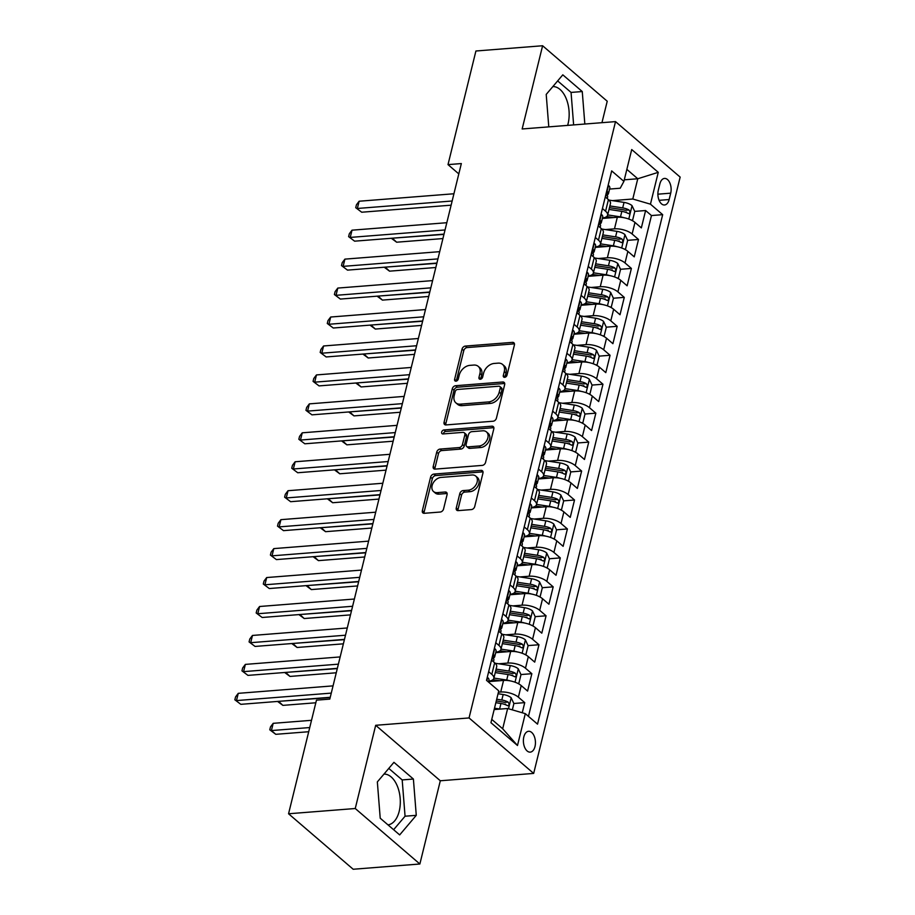 <?xml version="1.0" encoding="UTF-8"?>
<svg xmlns="http://www.w3.org/2000/svg" width="915" height="915" viewBox="0 0 915 915"><rect width="100%" height="100%" fill="white"/><g stroke="black" fill="none" stroke-linecap="round" stroke-linejoin="round"><path stroke-width="1.37" d="M504.657 377.323A2.242 1.59 -49.4 0 0 506.979 375.196L514.402 345.001A3.203 2.276 -49.4 0 0 513.864 342.77A3.203 2.276 -49.4 0 0 512.48 342.37L465.346 346.076A3.203 2.276 -49.4 0 0 462.029 349.13L454.618 379.313A2.242 1.59 -49.4 0 0 454.984 380.88A2.242 1.59 -49.4 0 0 455.956 381.166A2.242 1.59 -49.4 0 0 458.278 379.027L459.238 375.116A10.259 7.286 -49.4 0 1 469.853 365.371L473.776 365.062A10.259 7.286 -49.4 0 1 478.225 366.366A10.259 7.286 -49.4 0 1 479.929 373.492L478.968 377.403A2.242 1.59 -49.4 0 0 479.334 378.959A2.242 1.59 -49.4 0 0 480.306 379.245A2.242 1.59 -49.4 0 0 482.628 377.106L483.589 373.206A10.259 7.286 -49.4 0 1 494.203 363.449L498.126 363.141A10.259 7.286 -49.4 0 1 502.575 364.445A10.259 7.286 -49.4 0 1 504.279 371.57L503.319 375.482A2.242 1.59 -49.4 0 0 503.685 377.037A2.242 1.59 -49.4 0 0 504.657 377.323M387.983 824.873A25.483 14.617 85.5 0 0 399.226 811.205A25.483 14.617 85.5 0 0 383.98 774.09M535 746.514A10.454 5.993 85.5 0 0 528.596 731.291A10.454 5.993 85.5 0 0 523.826 736.918A10.454 5.993 85.5 0 0 530.231 752.13A10.454 5.993 85.5 0 0 535 746.514M552.843 86.582A25.483 14.617 -94.5 0 1 568.089 123.697A25.483 14.617 -94.5 0 1 567.632 125.389M456.265 507.985A3.203 2.276 -49.4 0 0 456.791 510.215A3.203 2.276 -49.4 0 0 458.186 510.627L471.408 509.586A3.203 2.276 -49.4 0 0 474.725 506.533L482.96 473.009A3.203 2.276 -49.4 0 0 482.422 470.779A3.203 2.276 -49.4 0 0 481.038 470.367L433.904 474.084A3.203 2.276 -49.4 0 0 430.588 477.127L422.353 510.662A3.203 2.276 -49.4 0 0 422.879 512.892A3.203 2.276 -49.4 0 0 424.274 513.292L440.241 512.034A3.203 2.276 -49.4 0 0 443.558 508.992L447.08 494.638A3.203 2.276 -49.4 0 0 446.554 492.419A3.203 2.276 -49.4 0 0 445.17 492.007L437.244 492.625A8.578 6.085 -49.4 0 1 433.527 491.538A8.578 6.085 -49.4 0 1 433.012 483.234A8.578 6.085 -49.4 0 1 440.984 477.424L472.003 474.988A8.578 6.085 -49.4 0 1 475.731 476.075A8.578 6.085 -49.4 0 1 476.246 484.378A8.578 6.085 -49.4 0 1 468.274 490.188L463.104 490.589A3.203 2.276 -49.4 0 0 459.788 493.643L456.265 507.985L458.003 509.483A3.203 2.276 -49.4 0 0 457.946 510.627M375.688 725.298L355.249 808.517L288.557 813.767L353.179 869.25L419.871 864L440.309 780.769L533.674 773.415L469.052 717.943L375.688 725.298L440.309 780.769M601.956 122.69L607.228 101.233L542.606 45.75L522.156 128.969L615.52 121.615L469.052 717.943M542.606 45.75L475.914 51L448.007 164.62L458.804 173.896M288.557 813.767L316.464 700.158L329.8 699.106L461.343 163.568L448.007 164.62M493.105 421.22A3.203 2.276 -49.4 0 0 496.422 418.166L504.657 384.643A3.203 2.276 -49.4 0 0 504.131 382.413A3.203 2.276 -49.4 0 0 502.735 382.001L455.613 385.718A3.203 2.276 -49.4 0 0 452.296 388.761L444.061 422.295A3.203 2.276 -49.4 0 0 444.587 424.514A3.203 2.276 -49.4 0 0 445.982 424.926L493.105 421.22M493.814 428.826L485.568 462.35A3.203 2.276 -49.4 0 1 482.262 465.403L435.128 469.109A3.203 2.276 -49.4 0 1 433.733 468.709A3.203 2.276 -49.4 0 1 433.207 466.478L436.729 452.124A3.203 2.276 -49.4 0 1 440.046 449.082L459.158 447.572A3.203 2.276 -49.4 0 0 462.475 444.53L464.82 435.002A3.203 2.276 -49.4 0 0 464.282 432.784A3.203 2.276 -49.4 0 0 462.899 432.372L442.997 433.939A2.242 1.59 -49.4 0 1 442.025 433.653A2.242 1.59 -49.4 0 1 441.888 431.48A2.242 1.59 -49.4 0 1 443.969 429.959L491.893 426.184A3.203 2.276 -49.4 0 1 493.276 426.596A3.203 2.276 -49.4 0 1 493.814 428.826M522.259 712.762L524.741 702.64L513.853 703.498M504.199 704.253L505.618 704.15M498.435 692.186L500.711 692.014A13.062 5.341 13.8 0 1 518.37 697.161L521.218 685.587L527.589 691.065L531.855 673.692L520.967 674.549M511.313 675.304L512.72 675.201M498.641 663.787L507.825 663.066A13.062 5.341 13.8 0 1 525.485 668.213L528.321 656.638L534.703 662.117L538.969 644.743L528.069 645.601M518.428 646.367L519.834 646.253M505.755 634.838L514.928 634.118A13.062 5.341 13.8 0 1 532.587 639.276L535.435 627.69L541.806 633.169L546.072 615.795L535.184 616.653M525.53 617.419L526.949 617.305M512.857 605.89L522.042 605.17A13.062 5.341 13.8 0 1 539.701 610.328L542.549 598.742L548.92 604.22L553.186 586.847L542.286 587.705M532.644 588.471L534.051 588.356M519.972 576.942L529.156 576.221A13.062 5.341 13.8 0 1 546.815 581.38L549.652 569.793L556.034 575.272L560.3 557.898L549.4 558.756M539.759 559.523L541.165 559.408M527.086 547.994L536.259 547.273A13.062 5.341 13.8 0 1 553.918 552.431L556.766 540.845L563.137 546.324L567.403 528.95L556.514 529.808M546.861 530.574L548.279 530.46M534.188 519.045L543.373 518.325A13.062 5.341 13.8 0 1 561.032 523.483L563.88 511.897L570.251 517.375L574.517 500.002L563.617 500.86M553.975 501.626L555.382 501.512M541.303 490.097L550.487 489.376A13.062 5.341 13.8 0 1 568.146 494.535L570.983 482.948L577.365 488.427L581.631 471.053L570.731 471.911M561.089 472.678L562.496 472.563M548.417 461.149L557.59 460.428A13.062 5.341 13.8 0 1 575.249 465.586L578.097 454.012L584.468 459.479L588.734 442.105L577.845 442.974M568.192 443.729L569.61 443.615M555.519 432.2L564.704 431.48A13.062 5.341 13.8 0 1 582.363 436.638L585.2 425.063L591.582 430.53L595.848 413.168L584.948 414.026M575.306 414.781L576.713 414.667M562.634 403.252L571.818 402.531A13.062 5.341 13.8 0 1 589.466 407.69L592.314 396.115L598.696 401.582L602.962 384.22L592.062 385.078M582.409 385.833L583.827 385.718M569.748 374.304L578.921 373.583A13.062 5.341 13.8 0 1 596.58 378.741L599.428 367.167L605.799 372.634L610.065 355.272L599.176 356.129M589.523 356.884L590.941 356.77M576.85 345.367L586.035 344.635A13.062 5.341 13.8 0 1 603.694 349.793L606.531 338.218L612.913 343.685L617.179 326.323L606.279 327.181M596.637 327.936L598.044 327.833M583.964 316.418L593.149 315.686A13.062 5.341 13.8 0 1 610.797 320.845L613.645 309.27L620.015 314.737L624.282 297.375L613.393 298.233M603.74 298.988L605.158 298.885M591.079 287.47L600.251 286.738A13.062 5.341 13.8 0 1 617.911 291.896L620.759 280.322L627.13 285.789L631.396 268.427L620.507 269.284M610.854 270.039L612.272 269.936M598.181 258.522L607.366 257.79A13.062 5.341 13.8 0 1 625.025 262.948L627.862 251.373L634.244 256.852L638.51 239.478L632.128 234A13.062 5.341 -166.2 0 0 614.48 228.853L605.295 229.573M617.968 241.091L619.375 240.988M627.61 240.336L638.51 239.478M521.218 685.587A13.062 5.341 -166.2 0 0 503.559 680.428L488.587 681.606M528.321 656.638A13.062 5.341 -166.2 0 0 510.662 651.48L495.701 652.658M535.435 627.69A13.062 5.341 -166.2 0 0 517.776 622.532L502.815 623.71M542.549 598.742A13.062 5.341 -166.2 0 0 524.89 593.583L509.918 594.761M549.652 569.793A13.062 5.341 -166.2 0 0 531.992 564.635L517.032 565.813M556.766 540.845A13.062 5.341 -166.2 0 0 539.107 535.687L524.146 536.876M563.88 511.897A13.062 5.341 -166.2 0 0 546.221 506.75L531.249 507.928M570.983 482.948A13.062 5.341 -166.2 0 0 553.323 477.802L538.363 478.98M578.097 454.012A13.062 5.341 -166.2 0 0 560.438 448.853L545.477 450.031M585.2 425.063A13.062 5.341 -166.2 0 0 567.552 419.905L552.58 421.083M592.314 396.115A13.062 5.341 -166.2 0 0 574.654 390.957L559.694 392.135M599.428 367.167A13.062 5.341 -166.2 0 0 581.768 362.008L566.808 363.186M606.531 338.218A13.062 5.341 -166.2 0 0 588.883 333.06L573.911 334.238M613.645 309.27A13.062 5.341 -166.2 0 0 595.985 304.112L581.025 305.29M620.759 280.322A13.062 5.341 -166.2 0 0 603.099 275.163L588.139 276.341M627.862 251.373A13.062 5.341 -166.2 0 0 610.213 246.215L595.242 247.393M659.875 183.881L658.308 190.24A10.122 5.81 85.5 0 0 664.519 204.983A10.122 5.81 85.5 0 0 669.139 199.539L670.706 193.168A10.122 5.81 85.5 0 0 664.496 178.425A10.122 5.81 85.5 0 0 659.875 183.881M533.674 773.415L680.154 177.098L615.52 121.615M491.755 719.384L502.678 728.763L507.653 708.496L525.302 713.654L537.528 724.142L662.677 214.67L650.451 204.171L632.791 199.013L612.41 200.625M525.302 713.654L517.49 745.496L490.943 722.701L498.755 690.859L486.528 680.36L611.678 170.888L623.904 181.387L631.716 149.545L658.262 172.329L650.451 204.171M528.458 716.354L651.469 215.551L645.613 210.53L641.346 227.904L634.976 222.425A13.062 5.341 -166.2 0 0 617.316 217.267L602.356 218.445M602.47 217.999A13.062 5.341 -166.2 0 0 607.606 215.174A13.062 5.341 -166.2 0 0 605.581 211.216L602.436 208.506M607.606 215.174L610.454 203.588A13.062 5.341 -166.2 0 0 608.429 199.63L605.273 196.931M488.667 671.667L491.824 674.378A13.062 5.341 13.8 0 1 493.837 678.335A13.062 5.341 13.8 0 1 488.702 681.16M493.837 678.335L496.685 666.749A13.062 5.341 -166.2 0 0 494.66 662.792L491.515 660.092M495.781 642.719L498.927 645.43A13.062 5.341 13.8 0 1 500.951 649.387A13.062 5.341 13.8 0 1 495.816 652.212M500.951 649.387L503.799 637.801A13.062 5.341 -166.2 0 0 501.775 633.843L498.618 631.144M502.884 613.771L506.041 616.481A13.062 5.341 13.8 0 1 508.065 620.439A13.062 5.341 13.8 0 1 502.918 623.264M508.065 620.439L510.902 608.864A13.062 5.341 -166.2 0 0 508.889 604.907L505.732 602.196M509.998 584.822L513.155 587.533A13.062 5.341 13.8 0 1 515.168 591.49A13.062 5.341 13.8 0 1 510.032 594.315M515.168 591.49L518.016 579.916A13.062 5.341 -166.2 0 0 515.991 575.958L512.846 573.248M517.112 555.874L520.258 558.585A13.062 5.341 13.8 0 1 522.282 562.542A13.062 5.341 13.8 0 1 517.147 565.367M522.282 562.542L525.13 550.967A13.062 5.341 -166.2 0 0 523.106 547.01L519.949 544.299M524.215 526.926L527.372 529.636A13.062 5.341 13.8 0 1 529.396 533.594A13.062 5.341 13.8 0 1 524.249 536.419M529.396 533.594L532.233 522.019A13.062 5.341 -166.2 0 0 530.22 518.062L527.063 515.351M531.329 497.989L534.486 500.688A13.062 5.341 13.8 0 1 536.499 504.645A13.062 5.341 13.8 0 1 531.363 507.47M536.499 504.645L539.347 493.071A13.062 5.341 -166.2 0 0 537.322 489.113L534.177 486.403M538.443 469.04L541.588 471.74A13.062 5.341 13.8 0 1 543.613 475.697A13.062 5.341 13.8 0 1 538.478 478.522M543.613 475.697L546.461 464.122A13.062 5.341 -166.2 0 0 544.436 460.165L541.28 457.454M545.546 440.092L548.703 442.791A13.062 5.341 13.8 0 1 550.727 446.749A13.062 5.341 13.8 0 1 545.58 449.574M550.727 446.749L553.564 435.174A13.062 5.341 -166.2 0 0 551.551 431.217L548.394 428.506M552.66 411.144L555.817 413.843A13.062 5.341 13.8 0 1 557.83 417.8A13.062 5.341 13.8 0 1 552.694 420.625M557.83 417.8L560.678 406.226A13.062 5.341 -166.2 0 0 558.653 402.268L555.508 399.558M559.774 382.196L562.919 384.895A13.062 5.341 13.8 0 1 564.944 388.852A13.062 5.341 13.8 0 1 559.808 391.689M564.944 388.852L567.792 377.277A13.062 5.341 -166.2 0 0 565.767 373.32L562.611 370.609M566.877 353.247L570.034 355.946A13.062 5.341 13.8 0 1 572.058 359.904A13.062 5.341 13.8 0 1 566.911 362.74M572.058 359.904L574.894 348.329A13.062 5.341 -166.2 0 0 572.882 344.372L569.725 341.661M573.991 324.299L577.148 327.01A13.062 5.341 13.8 0 1 579.161 330.967A13.062 5.341 13.8 0 1 574.025 333.792M579.161 330.967L582.009 319.381A13.062 5.341 -166.2 0 0 579.984 315.423L576.839 312.724M581.105 295.351L584.25 298.061A13.062 5.341 13.8 0 1 586.275 302.019A13.062 5.341 13.8 0 1 581.139 304.844M586.275 302.019L589.123 290.432A13.062 5.341 -166.2 0 0 587.098 286.475L583.942 283.776M588.208 266.402L591.365 269.113A13.062 5.341 13.8 0 1 593.389 273.07A13.062 5.341 13.8 0 1 588.242 275.895M593.389 273.07L596.225 261.484A13.062 5.341 -166.2 0 0 594.212 257.527L591.056 254.828M595.322 237.454L598.479 240.165A13.062 5.341 13.8 0 1 600.492 244.122A13.062 5.341 13.8 0 1 595.356 246.947M600.492 244.122L603.34 232.536A13.062 5.341 -166.2 0 0 601.315 228.578L598.17 225.879M625.025 262.948L631.396 268.427M617.911 291.896L624.282 297.375M610.797 320.845L617.179 326.323M603.694 349.793L610.065 355.272M596.58 378.741L602.962 384.22M589.466 407.69L595.848 413.168M582.363 436.638L588.734 442.105M575.249 465.586L581.631 471.053M568.146 494.535L574.517 500.002M561.032 523.483L567.403 528.95M553.918 552.431L560.3 557.898M546.815 581.38L553.186 586.847M539.701 610.328L546.072 615.795M532.587 639.276L538.969 644.743M525.485 668.213L531.855 673.692M518.37 697.161L524.741 702.64M507.653 708.496L494.169 709.56M632.791 199.013L637.766 178.757L626.844 169.378M624.282 179.82L637.766 178.757L658.262 172.329M609.573 189.062L620.21 188.227L623.904 181.387M355.249 808.517L419.871 864M625.071 212.154L626.489 212.04M634.724 211.388L645.613 210.53M651.469 215.551L662.677 214.67M517.49 745.496L502.678 728.763M584.834 124.04L582.26 91.546L562.805 74.836L546.209 94.417L548.783 126.876M399.672 834.915L416.268 815.334L413.397 779.042L393.93 762.332L377.346 781.913L380.217 818.204L399.672 834.915M573.625 124.92L571.063 92.426L557.647 80.909M571.063 92.426L582.26 91.546M393.622 829.722L405.059 816.214L402.188 779.923L388.784 768.417M402.188 779.923L413.397 779.042M405.059 816.214L416.268 815.334M505.011 377.266A2.242 1.59 -49.4 0 1 505.057 376.98L506.018 373.068A10.259 7.286 -49.4 0 0 504.325 365.943L502.575 364.445M478.225 366.366L479.975 367.864A10.259 7.286 -49.4 0 1 481.667 374.99L480.707 378.901A2.242 1.59 -49.4 0 0 480.661 379.176M514.459 343.857A3.203 2.276 -49.4 0 0 514.219 343.868L467.096 347.574A3.203 2.276 -49.4 0 0 463.779 350.628L456.356 380.812A2.242 1.59 -49.4 0 0 456.31 381.098M504.714 383.499A3.203 2.276 -49.4 0 0 504.485 383.499L457.351 387.217A3.203 2.276 -49.4 0 0 454.034 390.259L445.799 423.794A3.203 2.276 -49.4 0 0 445.742 424.937M500.231 388.051A2.242 1.59 -49.4 0 0 499.853 386.496A2.242 1.59 -49.4 0 0 498.881 386.21L457.511 389.47A2.242 1.59 -49.4 0 0 455.19 391.597L454.183 395.726A10.259 7.286 -49.4 0 0 455.876 402.852A10.259 7.286 -49.4 0 0 460.325 404.156L488.599 401.925A10.259 7.286 -49.4 0 0 499.213 392.169L500.231 388.051L501.969 389.55A2.242 1.59 -49.4 0 0 501.603 387.994L499.853 386.496M455.876 402.852L457.626 404.35A10.259 7.286 -49.4 0 0 462.075 405.654L460.325 404.156M501.969 389.55L500.963 393.667A10.259 7.286 -49.4 0 1 490.349 403.424L462.075 405.654M464.282 432.784L466.032 434.282A3.203 2.276 -49.4 0 1 466.559 436.512L464.225 446.028A3.203 2.276 -49.4 0 1 460.908 449.071L441.796 450.58A3.203 2.276 -49.4 0 0 438.479 453.623L434.957 467.977A3.203 2.276 -49.4 0 0 434.9 469.121M493.86 427.682A3.203 2.276 -49.4 0 0 493.631 427.682L445.719 431.457A2.242 1.59 -49.4 0 0 443.34 433.916M478.991 446.017A8.578 6.085 -49.4 0 0 486.963 440.207A8.578 6.085 -49.4 0 0 486.448 431.903A8.578 6.085 -49.4 0 0 482.731 430.805L471.797 431.674A3.203 2.276 -49.4 0 0 468.48 434.716L466.147 444.233A3.203 2.276 -49.4 0 0 466.673 446.463A3.203 2.276 -49.4 0 0 468.068 446.875L478.991 446.017L480.741 447.515A8.578 6.085 -49.4 0 0 488.713 441.705A8.578 6.085 -49.4 0 0 488.198 433.401L486.448 431.903M466.673 446.463L468.423 447.961A3.203 2.276 -49.4 0 0 469.807 448.373L468.068 446.875M480.741 447.515L469.807 448.373M475.731 476.075L477.47 477.573A8.578 6.085 -49.4 0 1 477.985 485.876A8.578 6.085 -49.4 0 1 470.024 491.687L464.843 492.087A3.203 2.276 -49.4 0 0 461.537 495.141L458.003 509.483M433.527 491.538L435.266 493.036A8.578 6.085 -49.4 0 0 438.994 494.134L437.244 492.625M447.138 493.494A3.203 2.276 -49.4 0 0 446.909 493.505L438.994 494.134M483.017 471.865A3.203 2.276 -49.4 0 0 482.777 471.865L435.654 475.583A3.203 2.276 -49.4 0 0 432.338 478.637L424.103 512.16A3.203 2.276 -49.4 0 0 424.045 513.304M631.339 220.126L632.631 220.149L634.758 211.468L631.979 205.578A8.658 3.546 -166.2 0 0 624.041 202.409L608.921 200.088M623.916 217.713A8.658 3.546 -166.2 0 0 620.484 216.878L607.663 214.911M613.359 217.576L606.679 216.558M392.341 238.197L396.641 242.212L442.929 238.563M609.013 209.421L621.834 211.376A8.658 3.546 13.8 0 1 628.136 213.447C630.206 213.412 630.492 212.257 628.994 209.981A8.658 3.546 -166.2 0 0 622.692 207.911L609.87 205.944M609.447 207.671L623.161 209.775A4.415 1.807 13.8 0 1 625.151 210.278L628.994 209.981M628.136 213.447L628.914 213.653M391.814 238.232L443.947 234.389M396.641 242.212L391.334 238.277M632.631 220.149L631.579 220.24M608.086 185.471L608.578 185.482A8.658 3.546 13.8 0 1 609.825 188.033L608.475 193.534A8.658 3.546 -166.2 0 0 608.201 192.139L607.823 191.898M452.147 201.003L357.353 208.471L359.126 201.231L453.932 193.763M607.091 194.918L607.377 194.769A8.658 3.546 -166.2 0 0 608.475 193.534M607.377 192.196L608.201 192.139C607.011 192.104 606.725 193.259 607.354 195.604A8.658 3.546 13.8 0 1 607.617 197L607.228 198.601M451.129 205.177L361.711 212.223L355.729 207.694L356.438 204.8L359.126 201.231M361.711 212.223L355.729 207.694M624.236 249.074L625.517 249.097L627.656 240.416L624.865 234.526A8.658 3.546 -166.2 0 0 616.927 231.358L601.818 229.036M616.813 246.661A8.658 3.546 -166.2 0 0 613.37 245.826L600.56 243.859M606.245 246.524L599.565 245.506M385.238 267.146L389.538 271.16L435.815 267.512M601.91 238.369L614.72 240.325A8.658 3.546 13.8 0 1 621.022 242.395C623.092 242.361 623.378 241.205 621.88 238.929A8.658 3.546 -166.2 0 0 615.578 236.859L602.756 234.892M602.333 236.619L616.047 238.724A4.415 1.807 13.8 0 1 618.037 239.227L621.88 238.929M621.022 242.395L621.811 242.601M384.7 267.18L436.844 263.337M389.538 271.16L384.231 267.226M625.517 249.097L624.465 249.189M617.122 278.011L618.414 278.046L620.542 269.365L617.762 263.474A8.658 3.546 -166.2 0 0 609.813 260.306L594.704 257.984M609.699 275.609A8.658 3.546 -166.2 0 0 606.268 274.775L593.446 272.807M599.142 275.472L592.451 274.454M378.124 296.094L382.424 300.109L428.7 296.46M594.796 267.306L607.617 269.273A8.658 3.546 13.8 0 1 613.919 271.343C615.978 271.309 616.264 270.154 614.766 267.878A8.658 3.546 -166.2 0 0 608.464 265.808L595.654 263.84M595.23 265.567L608.933 267.672A4.415 1.807 13.8 0 1 610.934 268.175L614.766 267.878M613.919 271.343L614.697 271.549M377.586 296.128L429.73 292.285M382.424 300.109L377.117 296.174M618.414 278.046L617.351 278.137M610.008 306.96L611.3 306.994L613.427 298.313L610.648 292.423A8.658 3.546 -166.2 0 0 602.711 289.254L587.59 286.933M602.585 304.558A8.658 3.546 -166.2 0 0 599.153 303.723L586.332 301.756M592.028 304.421L585.348 303.403M371.01 325.042L375.322 329.057L421.598 325.408M587.693 296.254L600.503 298.221A8.658 3.546 13.8 0 1 606.805 300.292C608.875 300.257 609.161 299.102 607.663 296.815A8.658 3.546 -166.2 0 0 601.361 294.744L588.539 292.789M588.116 294.516L601.83 296.609A4.415 1.807 13.8 0 1 603.82 297.123L607.663 296.815M606.805 300.292L607.594 300.497M370.484 325.077L422.616 321.234M375.322 329.057L370.015 325.122M611.3 306.994L610.248 307.074M602.905 335.908L604.186 335.942L606.325 327.261L603.534 321.371A8.658 3.546 -166.2 0 0 595.596 318.203L580.487 315.881M595.482 333.506A8.658 3.546 -166.2 0 0 592.039 332.671L579.229 330.704M584.914 333.369L578.234 332.351M363.907 353.991L368.207 357.994L414.484 354.357M580.579 325.202L593.389 327.17A8.658 3.546 13.8 0 1 599.691 329.24C601.761 329.206 602.047 328.05 600.549 325.763A8.658 3.546 -166.2 0 0 594.247 323.693L581.425 321.737M581.002 323.464L594.716 325.557A4.415 1.807 13.8 0 1 596.706 326.072L600.549 325.763M599.691 329.24L600.48 329.446M363.369 354.025L415.513 350.182M368.207 357.994L362.9 354.059M604.186 335.942L603.134 336.022M600.983 214.419L601.464 214.43A8.658 3.546 13.8 0 1 602.722 216.981L601.361 222.482A8.658 3.546 -166.2 0 0 601.098 221.087L600.72 220.847M445.045 229.951L350.239 237.42L352.012 230.18L446.817 222.711M599.977 223.866L600.274 223.718A8.658 3.546 -166.2 0 0 601.361 222.482M600.263 221.144L601.098 221.087C599.897 221.053 599.622 222.208 600.24 224.552A8.658 3.546 13.8 0 1 600.514 225.948L600.114 227.549M444.015 234.126L354.608 241.171L348.615 236.642L349.324 233.748L352.012 230.18M354.608 241.171L348.615 236.642M593.869 243.367L594.35 243.379A8.658 3.546 13.8 0 1 595.608 245.929L594.258 251.431A8.658 3.546 -166.2 0 0 593.984 250.024L593.606 249.795M437.93 258.899L343.125 266.368L344.909 259.128L439.703 251.659M592.874 252.815L593.16 252.666A8.658 3.546 -166.2 0 0 594.258 251.431M593.16 250.092L593.984 250.024C592.794 250.001 592.508 251.156 593.137 253.501A8.658 3.546 13.8 0 1 593.4 254.896L593.012 256.497M436.901 263.074L347.494 270.119L341.501 265.59L342.21 262.697L344.909 259.128M347.494 270.119L341.501 265.59M586.755 272.315L587.247 272.327A8.658 3.546 13.8 0 1 588.494 274.877L587.144 280.379A8.658 3.546 -166.2 0 0 586.87 278.972L586.492 278.743M430.816 287.848L336.022 295.316L337.795 288.076L432.601 280.608M585.76 281.763L586.046 281.603A8.658 3.546 -166.2 0 0 587.144 280.379M586.046 279.041L586.87 278.972C585.68 278.938 585.394 280.104 586.023 282.449A8.658 3.546 13.8 0 1 586.298 283.844L585.897 285.446M429.798 292.022L340.38 299.068L334.398 294.538L335.107 291.645L337.795 288.076M340.38 299.068L334.398 294.538M579.653 301.264L580.133 301.275A8.658 3.546 13.8 0 1 581.391 303.826L580.03 309.316A8.658 3.546 -166.2 0 0 579.767 307.92L579.389 307.692M423.714 316.796L328.908 324.265L330.681 317.025L425.486 309.556M578.646 310.711L578.943 310.551A8.658 3.546 -166.2 0 0 580.03 309.316M578.932 307.989L579.767 307.92C578.566 307.886 578.291 309.053 578.909 311.397A8.658 3.546 13.8 0 1 579.184 312.793L578.783 314.394M422.684 320.971L333.277 328.016L327.284 323.487L327.993 320.593L330.681 317.025M333.277 328.016L327.284 323.487M595.791 364.856L597.083 364.891L599.211 356.209L596.431 350.319A8.658 3.546 -166.2 0 0 588.482 347.14L573.373 344.829M588.368 362.454A8.658 3.546 -166.2 0 0 584.937 361.619L572.115 359.652M577.811 362.317L571.12 361.299M356.793 382.928L361.093 386.942L407.369 383.305M573.465 354.151L586.286 356.118A8.658 3.546 13.8 0 1 592.588 358.188C594.647 358.154 594.933 356.999 593.435 354.711A8.658 3.546 -166.2 0 0 587.133 352.641L574.323 350.685M573.899 352.412L587.613 354.505A4.415 1.807 13.8 0 1 589.603 355.02L593.435 354.711M592.588 358.188L593.366 358.394M356.255 382.973L408.399 379.13M361.093 386.942L355.786 383.008M597.083 364.891L596.02 364.971M572.538 330.212L573.019 330.224A8.658 3.546 13.8 0 1 574.277 332.763L572.927 338.264A8.658 3.546 -166.2 0 0 572.653 336.869L572.275 336.64M416.6 345.744L321.794 353.213L323.578 345.973L418.372 338.504M571.543 339.659L571.829 339.499A8.658 3.546 -166.2 0 0 572.927 338.264M571.829 336.937L572.653 336.869C571.463 336.834 571.177 338.001 571.806 340.346A8.658 3.546 13.8 0 1 572.069 341.741L571.681 343.342M415.57 349.919L326.163 356.953L320.17 352.435L320.879 349.541L323.578 345.973M326.163 356.953L320.17 352.435M588.677 393.805L589.969 393.839L592.096 385.158L589.317 379.256A8.658 3.546 -166.2 0 0 581.38 376.088L566.259 373.778M581.254 391.403A8.658 3.546 -166.2 0 0 577.822 390.568L565.001 388.601M570.697 391.265L564.017 390.236M349.679 411.876L353.991 415.89L400.267 412.253M566.362 383.099L579.172 385.066A8.658 3.546 13.8 0 1 585.474 387.137C587.544 387.102 587.83 385.947 586.332 383.66A8.658 3.546 -166.2 0 0 580.03 381.589L567.209 379.634M566.785 381.349L580.499 383.454A4.415 1.807 13.8 0 1 582.489 383.968L586.332 383.66M585.474 387.137L586.263 387.342M349.153 411.922L401.285 408.079M353.991 415.89L348.684 411.956M589.969 393.839L588.917 393.919M565.424 359.16L565.916 359.172A8.658 3.546 13.8 0 1 567.163 361.711L565.813 367.212A8.658 3.546 -166.2 0 0 565.539 365.817L565.161 365.588M409.485 374.693L314.691 382.161L316.464 374.921L411.27 367.453M564.429 368.608L564.715 368.448A8.658 3.546 -166.2 0 0 565.813 367.212M564.715 365.886L565.539 365.817C564.349 365.783 564.063 366.949 564.692 369.294A8.658 3.546 13.8 0 1 564.967 370.689L564.566 372.291M408.467 378.867L319.049 385.901L313.067 381.383L313.776 378.49L316.464 374.921M319.049 385.901L313.067 381.383M581.574 422.753L582.855 422.787L584.994 414.106L582.203 408.204A8.658 3.546 -166.2 0 0 574.265 405.036L559.157 402.726M574.151 420.351A8.658 3.546 -166.2 0 0 570.708 419.516L557.898 417.549M563.583 420.214L556.903 419.184M342.576 440.824L346.876 444.839L393.153 441.202M559.248 412.047L572.058 414.015A8.658 3.546 13.8 0 1 578.36 416.085C580.43 416.05 580.716 414.895 579.218 412.608A8.658 3.546 -166.2 0 0 572.916 410.538L560.094 408.57M559.671 410.297L573.385 412.402A4.415 1.807 13.8 0 1 575.375 412.917L579.218 412.608M578.36 416.085L579.149 416.279M342.038 440.87L394.182 437.027M346.876 444.839L341.57 440.904M582.855 422.787L581.803 422.867M558.322 388.109L558.802 388.12A8.658 3.546 13.8 0 1 560.06 390.659L558.699 396.161A8.658 3.546 -166.2 0 0 558.436 394.765L558.059 394.537M402.383 403.641L307.577 411.11L309.35 403.87L404.156 396.401M557.315 397.556L557.612 397.396A8.658 3.546 -166.2 0 0 558.699 396.161M557.601 394.834L558.436 394.765C557.246 394.731 556.961 395.886 557.578 398.242A8.658 3.546 13.8 0 1 557.853 399.638L557.452 401.239M401.353 407.816L311.946 414.85L305.953 410.332L306.662 407.438L309.35 403.87M311.946 414.85L305.953 410.332M574.46 451.701L575.752 451.736L577.88 443.054L575.1 437.153A8.658 3.546 -166.2 0 0 567.151 433.985L552.042 431.674M567.037 449.288A8.658 3.546 -166.2 0 0 563.606 448.464L550.784 446.497M556.48 449.162L549.789 448.133M335.462 469.772L339.762 473.787L386.038 470.138M552.134 440.996L564.955 442.963A8.658 3.546 13.8 0 1 571.257 445.033C573.316 444.999 573.602 443.844 572.104 441.556A8.658 3.546 -166.2 0 0 565.802 439.486L552.992 437.519M552.568 439.246L566.282 441.35A4.415 1.807 13.8 0 1 568.272 441.865L572.104 441.556M571.257 445.033L572.035 445.228M334.924 469.818L387.068 465.975M339.762 473.787L334.455 469.853M575.752 451.736L574.689 451.816M551.207 417.057L551.688 417.068A8.658 3.546 13.8 0 1 552.946 419.608L551.596 425.109A8.658 3.546 -166.2 0 0 551.322 423.714L550.944 423.485M395.269 432.589L300.463 440.058L302.247 432.818L397.041 425.349M550.212 426.504L550.498 426.344A8.658 3.546 -166.2 0 0 551.596 425.109M550.498 423.782L551.322 423.714C550.132 423.679 549.846 424.834 550.475 427.191A8.658 3.546 13.8 0 1 550.739 428.586L550.35 430.187M394.239 436.752L304.832 443.798L298.839 439.28L299.548 436.386L302.247 432.818M304.832 443.798L298.839 439.28M567.346 480.65L568.638 480.684L570.766 472.003L567.986 466.101A8.658 3.546 -166.2 0 0 560.049 462.933L544.94 460.622M559.923 478.236A8.658 3.546 -166.2 0 0 556.492 477.413L543.67 475.445M549.366 478.11L542.687 477.081M328.348 498.721L332.66 502.735L378.936 499.087M545.031 469.944L557.841 471.911A8.658 3.546 13.8 0 1 564.143 473.981C566.213 473.947 566.499 472.781 565.001 470.504A8.658 3.546 -166.2 0 0 558.699 468.434L545.878 466.467M545.454 468.194L559.168 470.299A4.415 1.807 13.8 0 1 561.158 470.802L565.001 470.504M564.143 473.981L564.932 474.176M327.822 498.767L379.954 494.924M332.66 502.735L327.353 498.801M568.638 480.684L567.586 480.764M544.093 446.005L544.585 446.017A8.658 3.546 13.8 0 1 545.832 448.556L544.482 454.057A8.658 3.546 -166.2 0 0 544.219 452.662L543.83 452.433M388.154 461.537L293.36 468.995L295.133 461.766L389.939 454.298M543.098 455.453L543.384 455.293A8.658 3.546 -166.2 0 0 544.482 454.057M543.384 452.731L544.219 452.662C543.018 452.628 542.732 453.783 543.361 456.139A8.658 3.546 13.8 0 1 543.636 457.534L543.236 459.136M387.137 465.701L297.718 472.746L291.736 468.228L292.445 465.335L295.133 461.766M297.718 472.746L291.736 468.228M560.243 509.598L561.524 509.632L563.663 500.94L560.872 495.049A8.658 3.546 -166.2 0 0 552.935 491.881L537.826 489.571M552.82 507.185A8.658 3.546 -166.2 0 0 549.377 506.361L536.567 504.394M542.252 507.059L535.572 506.029M321.245 527.669L325.546 531.684L371.822 528.035M537.917 498.892L550.727 500.86A8.658 3.546 13.8 0 1 557.029 502.93C559.099 502.895 559.385 501.729 557.887 499.453A8.658 3.546 -166.2 0 0 551.585 497.383L538.775 495.415M538.34 497.142L552.054 499.247A4.415 1.807 13.8 0 1 554.044 499.75L557.887 499.453M557.029 502.93L557.818 503.124M320.707 527.715L372.851 523.86M325.546 531.684L320.239 527.749M561.524 509.632L560.472 509.712M536.991 474.942L537.471 474.954A8.658 3.546 13.8 0 1 538.729 477.504L537.38 483.006A8.658 3.546 -166.2 0 0 537.105 481.61L536.728 481.382M381.052 490.474L286.246 497.943L288.019 490.715L382.825 483.246M535.984 484.401L536.282 484.241A8.658 3.546 -166.2 0 0 537.38 483.006M536.27 481.679L537.105 481.61C535.916 481.576 535.63 482.731 536.247 485.087A8.658 3.546 13.8 0 1 536.522 486.483L536.133 488.084M380.022 494.649L290.615 501.695L284.622 497.177L285.331 494.283L288.019 490.715M290.615 501.695L284.622 497.177M553.129 538.546L554.421 538.58L556.549 529.888L553.769 523.998A8.658 3.546 -166.2 0 0 545.82 520.829L530.711 518.519M545.706 536.133A8.658 3.546 -166.2 0 0 542.275 535.309L529.453 533.342M535.149 536.007L528.458 534.978M314.131 556.617L318.431 560.632L364.708 556.983M530.803 527.841L543.624 529.808A8.658 3.546 13.8 0 1 549.926 531.878C551.985 531.844 552.271 530.677 550.773 528.401A8.658 3.546 -166.2 0 0 544.471 526.331L531.661 524.364M531.238 526.091L544.951 528.195A4.415 1.807 13.8 0 1 546.941 528.698L550.773 528.401M549.926 531.878L550.704 532.072M313.605 556.663L365.737 552.809M318.431 560.632L313.124 556.697M554.421 538.58L553.358 538.66M529.876 503.891L530.368 503.902A8.658 3.546 13.8 0 1 531.615 506.453L530.265 511.954A8.658 3.546 -166.2 0 0 529.991 510.559L529.613 510.33M373.938 519.423L279.132 526.891L280.916 519.663L375.71 512.194M528.881 513.349L529.167 513.189A8.658 3.546 -166.2 0 0 530.265 511.954M529.167 510.627L529.991 510.559C528.801 510.524 528.515 511.679 529.144 514.036A8.658 3.546 13.8 0 1 529.408 515.431L529.019 517.032M372.908 523.597L283.501 530.643L277.508 526.125L278.217 523.231L280.916 519.663M283.501 530.643L277.508 526.125M546.015 567.494L547.307 567.529L549.435 558.836L546.655 552.946A8.658 3.546 -166.2 0 0 538.718 549.778L523.609 547.456M538.592 565.081A8.658 3.546 -166.2 0 0 535.161 564.246L522.339 562.29M528.035 564.955L521.356 563.926M307.028 585.566L311.329 589.58L357.605 585.932M523.7 556.789L536.51 558.756A8.658 3.546 13.8 0 1 542.812 560.826C544.883 560.781 545.168 559.625 543.67 557.349A8.658 3.546 -166.2 0 0 537.368 555.279L524.547 553.312M524.123 555.039L537.837 557.144A4.415 1.807 13.8 0 1 539.827 557.647L543.67 557.349M542.812 560.826L543.601 561.021M306.491 585.611L358.623 581.757M311.329 589.58L306.022 585.646M547.307 567.529L546.255 567.609M522.762 532.839L523.254 532.85A8.658 3.546 13.8 0 1 524.501 535.401L523.151 540.902A8.658 3.546 -166.2 0 0 522.888 539.507L522.499 539.267M366.824 548.371L272.03 555.84L273.802 548.611L368.608 541.142M521.767 542.286L522.053 542.138A8.658 3.546 -166.2 0 0 523.151 540.902M522.053 539.576L522.888 539.507C521.687 539.473 521.401 540.628 522.03 542.984A8.658 3.546 13.8 0 1 522.305 544.379L521.905 545.981M365.806 552.546L276.387 559.591L270.405 555.073L271.115 552.18L273.802 548.611M276.387 559.591L270.405 555.073M538.912 596.443L540.193 596.477L542.332 587.785L539.541 581.894A8.658 3.546 -166.2 0 0 531.604 578.726L516.495 576.404M531.489 594.029A8.658 3.546 -166.2 0 0 528.047 593.195L515.237 591.239M520.932 593.904L514.241 592.874M299.914 614.514L304.215 618.529L350.491 614.88M516.586 585.737L529.396 587.705A8.658 3.546 13.8 0 1 535.698 589.775C537.768 589.729 538.054 588.574 536.556 586.298A8.658 3.546 -166.2 0 0 530.254 584.228L517.444 582.26M517.009 583.987L530.723 586.092A4.415 1.807 13.8 0 1 532.713 586.595L536.556 586.298M535.698 589.775L536.487 589.969M299.377 614.56L351.52 610.705M304.215 618.529L298.908 614.594M540.193 596.477L539.141 596.557M531.798 625.391L533.09 625.414L535.218 616.733L532.438 610.843A8.658 3.546 -166.2 0 0 524.501 607.674L509.381 605.353M524.375 622.978A8.658 3.546 -166.2 0 0 520.944 622.143L508.122 620.187M513.818 622.852L507.127 621.823M292.8 643.462L297.101 647.477L343.377 643.828M509.472 614.686L522.293 616.641A8.658 3.546 13.8 0 1 528.596 618.712C530.666 618.677 530.94 617.522 529.442 615.246A8.658 3.546 -166.2 0 0 523.14 613.176L510.33 611.209M509.907 612.936L523.62 615.04A4.415 1.807 13.8 0 1 525.61 615.543L529.442 615.246M528.596 618.712L529.373 618.917M292.274 643.508L344.406 639.654M297.101 647.477L291.793 643.542M533.09 625.414L532.027 625.505M524.684 654.339L525.976 654.362L528.104 645.681L525.324 639.791A8.658 3.546 -166.2 0 0 517.387 636.623L502.278 634.301M517.261 651.926A8.658 3.546 -166.2 0 0 513.83 651.091L501.02 649.135M506.704 651.789L500.025 650.771M285.697 672.411L289.998 676.425L336.274 672.777M502.369 643.634L515.179 645.59A8.658 3.546 13.8 0 1 521.481 647.66C523.552 647.626 523.837 646.47 522.339 644.194A8.658 3.546 -166.2 0 0 516.037 642.124L503.216 640.157M502.793 641.884L516.506 643.988A4.415 1.807 13.8 0 1 518.496 644.492L522.339 644.194M521.481 647.66L522.271 647.866M285.16 672.456L337.292 668.602M289.998 676.425L284.691 672.491M525.976 654.362L524.924 654.454M517.581 683.288L518.862 683.311L521.001 674.63L518.21 668.739A8.658 3.546 -166.2 0 0 510.273 665.571L495.164 663.249M510.158 680.874A8.658 3.546 -166.2 0 0 506.716 680.039L493.906 678.072M499.601 680.737L492.911 679.719M278.583 701.359L282.884 705.374L315.824 702.777M495.255 672.582L508.065 674.538A8.658 3.546 13.8 0 1 514.379 676.608C516.437 676.574 516.723 675.419 515.225 673.143A8.658 3.546 -166.2 0 0 508.923 671.072L496.113 669.105M495.678 670.832L509.392 672.937A4.415 1.807 13.8 0 1 511.394 673.44L515.225 673.143M514.379 676.608L515.156 676.814M278.046 701.393L330.189 697.55M282.884 705.374L277.577 701.439M518.862 683.311L517.81 683.402M512.343 709.868L513.887 703.578L511.108 697.688A8.658 3.546 -166.2 0 0 503.17 694.519L498.057 693.73M500.173 709.079A8.658 3.546 -166.2 0 0 499.613 708.988L494.5 708.21M311.512 720.311L273.185 723.33L271.412 730.57L275.77 734.322L308.71 731.726M495.85 702.709L500.963 703.486A8.658 3.546 13.8 0 1 507.265 705.557C509.335 705.522 509.609 704.367 508.111 702.091A8.658 3.546 -166.2 0 0 501.809 700.021L496.708 699.232M496.273 700.959L502.289 701.885A4.415 1.807 13.8 0 1 504.279 702.388L508.111 702.091M507.265 705.557L508.042 705.762M275.77 734.322L269.776 729.793L271.412 730.57L309.739 727.551M269.776 729.793L270.497 726.899L273.185 723.33M515.66 561.787L516.14 561.799A8.658 3.546 13.8 0 1 517.398 564.349L516.049 569.851A8.658 3.546 -166.2 0 0 515.774 568.455L515.397 568.215M359.721 577.319L264.915 584.788L266.688 577.548L361.494 570.091M514.653 571.235L514.951 571.086A8.658 3.546 -166.2 0 0 516.049 569.851M514.939 568.512L515.774 568.455C514.585 568.421 514.299 569.576 514.916 571.921A8.658 3.546 13.8 0 1 515.191 573.328L514.802 574.929M358.691 581.494L269.284 588.539L263.291 584.022L264 581.128L266.688 577.548M269.284 588.539L263.291 584.022M508.546 590.735L509.037 590.747A8.658 3.546 13.8 0 1 510.284 593.297L508.934 598.799A8.658 3.546 -166.2 0 0 508.66 597.404L508.282 597.163M352.607 606.268L257.801 613.736L259.586 606.496L354.38 599.028M507.55 600.183L507.836 600.034A8.658 3.546 -166.2 0 0 508.934 598.799M507.836 597.461L508.66 597.404C507.47 597.369 507.185 598.524 507.814 600.869A8.658 3.546 13.8 0 1 508.077 602.264L507.688 603.866M351.577 610.442L262.17 617.488L256.177 612.97L256.898 610.065L259.586 606.496M262.17 617.488L256.177 612.97M501.443 619.684L501.923 619.695A8.658 3.546 13.8 0 1 503.17 622.246L501.82 627.747A8.658 3.546 -166.2 0 0 501.557 626.352L501.18 626.112M345.493 635.216L250.699 642.685L252.471 635.445L347.277 627.976M500.436 629.131L500.722 628.982A8.658 3.546 -166.2 0 0 501.82 627.747M500.722 626.409L501.557 626.352C500.356 626.317 500.07 627.473 500.699 629.817A8.658 3.546 13.8 0 1 500.974 631.213L500.574 632.814M344.475 639.391L255.056 646.436L249.074 641.907L249.784 639.013L252.471 635.445M255.056 646.436L249.074 641.907M494.329 648.632L494.809 648.644A8.658 3.546 13.8 0 1 496.067 651.194L494.718 656.696A8.658 3.546 -166.2 0 0 494.443 655.3L494.066 655.06M338.39 664.164L243.584 671.633L245.357 664.393L340.163 656.924M493.322 658.079L493.62 657.931A8.658 3.546 -166.2 0 0 494.718 656.696M493.608 655.357L494.443 655.3C493.254 655.266 492.968 656.421 493.585 658.766A8.658 3.546 13.8 0 1 493.86 660.161L493.471 661.762M337.361 668.339L247.954 675.384L241.96 670.855L242.669 667.961L245.357 664.393M247.954 675.384L241.96 670.855M487.215 677.58L487.706 677.592A8.658 3.546 13.8 0 1 488.953 680.142L488.484 682.041M331.276 693.113L236.47 700.581L238.255 693.341L333.06 685.873M330.246 697.287L240.839 704.333L234.846 699.803L235.567 696.91L238.255 693.341M240.839 704.333L234.846 699.803M500.711 692.014L503.559 680.428M507.825 663.066L510.662 651.48M514.928 634.118L517.776 622.532M522.042 605.17L524.89 593.583M529.156 576.221L531.992 564.635M536.259 547.273L539.107 535.687M543.373 518.325L546.221 506.75M550.487 489.376L553.323 477.802M557.59 460.428L560.438 448.853M564.704 431.48L567.552 419.905M571.818 402.531L574.654 390.957M578.921 373.583L581.768 362.008M586.035 344.635L588.883 333.06M593.149 315.686L595.985 304.112M600.251 286.738L603.099 275.163M607.366 257.79L610.213 246.215M614.48 228.853L617.316 217.267M605.581 211.216L608.429 199.63M491.824 674.378L494.66 662.792M498.927 645.43L501.775 633.843M506.041 616.481L508.889 604.907M513.155 587.533L515.991 575.958M520.258 558.585L523.106 547.01M527.372 529.636L530.22 518.062M534.486 500.688L537.322 489.113M541.588 471.74L544.436 460.165M548.703 442.791L551.551 431.217M555.817 413.843L558.653 402.268M562.919 384.895L565.767 373.32M570.034 355.946L572.882 344.372M577.148 327.01L579.984 315.423M584.25 298.061L587.098 286.475M591.365 269.113L594.212 257.527M598.479 240.165L601.315 228.578M632.128 234L634.976 222.425M657.874 194.186L670.706 193.168M659.109 200.328L669.139 199.539M506.018 373.068L504.279 371.57M480.707 378.901L478.968 377.403M481.667 374.99L479.929 373.492M456.356 380.812L454.618 379.313M463.779 350.628L462.029 349.13M467.096 347.574L465.346 346.076M514.219 343.868L512.48 342.37M505.057 376.98L503.319 375.482M445.799 423.794L444.061 422.295M454.034 390.259L452.296 388.761M457.351 387.217L455.613 385.718M504.485 383.499L502.735 382.001M490.349 403.424L488.599 401.925M500.963 393.667L499.213 392.169M434.957 467.977L433.207 466.478M438.479 453.623L436.729 452.124M441.796 450.58L440.046 449.082M460.908 449.071L459.158 447.572M464.225 446.028L462.475 444.53M466.559 436.512L464.82 435.002M445.719 431.457L443.969 429.959M493.631 427.682L491.893 426.184M461.537 495.141L459.788 493.643M464.843 492.087L463.104 490.589M470.024 491.687L468.274 490.188M446.909 493.505L445.17 492.007M424.103 512.16L422.353 510.662M432.338 478.637L430.588 477.127M435.654 475.583L433.904 474.084M482.777 471.865L481.038 470.367M628.777 219.04L632.048 205.726M622.692 207.911L624.041 202.409M620.484 216.878L621.834 211.376M608.475 185.482L605.593 197.205M621.674 247.988L624.945 234.675M615.578 236.859L616.927 231.358M613.37 245.826L614.72 240.325M614.56 276.936L617.831 263.623M608.464 265.808L609.813 260.306M606.268 274.775L607.617 269.273M607.446 305.885L610.717 292.571M601.361 294.744L602.711 289.254M599.153 303.723L600.503 298.221M600.343 334.833L603.614 321.508M594.247 323.693L595.596 318.203M592.039 332.671L593.389 327.17M601.361 214.43L598.479 226.142M594.247 243.379L591.376 255.091M587.144 272.327L584.262 284.039M580.03 301.275L577.148 312.987M593.229 363.781L596.5 350.456M587.133 352.641L588.482 347.14M584.937 361.619L586.286 356.118M572.916 330.224L570.045 341.935M586.115 392.729L589.386 379.405M580.03 381.589L581.38 376.088M577.822 390.568L579.172 385.066M565.813 359.172L562.931 370.884M579.012 421.678L582.283 408.353M572.916 410.538L574.265 405.036M570.708 419.516L572.058 414.015M558.699 388.109L555.817 399.832M571.898 450.626L575.169 437.301M565.802 439.486L567.151 433.985M563.606 448.464L564.955 442.963M551.585 417.057L548.714 428.78M564.784 479.574L568.055 466.25M558.699 468.434L560.049 462.933M556.492 477.413L557.841 471.911M544.482 446.005L541.6 457.729M557.681 508.523L560.952 495.198M551.585 497.383L552.935 491.881M549.377 506.361L550.727 500.86M537.368 474.954L534.486 486.677M550.567 537.46L553.838 524.146M544.471 526.331L545.82 520.829M542.275 535.309L543.624 529.808M530.254 503.902L527.383 515.625M543.453 566.408L546.724 553.095M537.368 555.279L538.718 549.778M535.161 564.246L536.51 558.756M523.151 532.85L520.269 544.574M536.35 595.356L539.621 582.043M530.254 584.228L531.604 578.726M528.047 593.195L529.396 587.705M529.236 624.305L532.507 610.991M523.14 613.176L524.501 607.674M520.944 622.143L522.293 616.641M522.122 653.253L525.393 639.94M516.037 642.124L517.387 636.623M513.83 651.091L515.179 645.59M515.019 682.201L518.29 668.888M508.923 671.072L510.273 665.571M506.716 680.039L508.065 674.538M508.5 708.748L511.176 697.836M501.809 700.021L503.17 694.519M499.613 708.988L500.963 703.486M516.037 561.799L513.155 573.522M508.923 590.747L506.052 602.47M501.82 619.695L498.938 631.419M494.706 648.644L491.824 660.356M487.592 677.592L486.849 680.634"/></g></svg>
